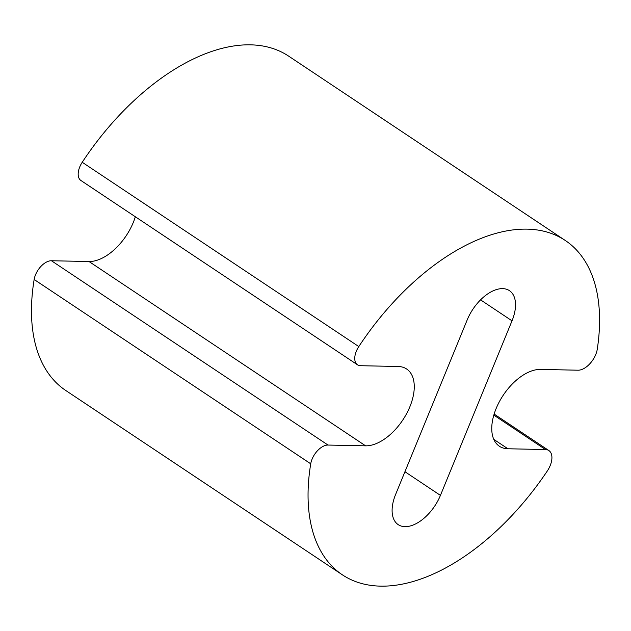<?xml version="1.0" encoding="UTF-8"?>
<svg xmlns="http://www.w3.org/2000/svg" width="631" height="631" viewBox="0 0 631 631"><rect width="100%" height="100%" fill="white"/><g stroke="black" fill="none" stroke-linecap="round" stroke-linejoin="round"><path stroke-width="0.95" d="M398.137 366.485A44.651 25.098 -56.3 0 1 406.632 369.001A44.651 25.098 -56.3 0 1 406.68 413.518A44.651 25.098 -56.3 0 1 365.601 445.833L328.002 445.052A16.051 9.023 123.7 0 0 310.728 463.801A200.926 112.933 123.7 0 0 342.396 574.841A200.926 112.933 123.7 0 0 547.274 471.041A17.857 10.041 123.7 0 0 548.875 450.55A17.857 10.041 123.7 0 0 545.476 449.54L507.884 448.767A44.651 25.098 -56.3 0 1 499.389 446.251A44.651 25.098 -56.3 0 1 499.342 401.734A44.651 25.098 -56.3 0 1 540.42 369.419L578.02 370.2A17.857 10.041 123.7 0 0 597.281 349.124A200.926 112.933 123.7 0 0 565.234 240.443A200.926 112.933 123.7 0 0 358.802 346.577A16.051 9.023 123.7 0 0 357.493 364.805A16.051 9.023 123.7 0 0 360.546 365.712L398.137 366.485M135.334 216.764A44.651 25.098 -56.3 0 1 89.026 261.526L51.426 260.745A16.051 9.023 123.7 0 0 34.153 279.494A200.926 112.933 123.7 0 0 65.821 390.534L342.396 574.841M565.234 240.443L288.659 56.135A200.926 112.933 123.7 0 0 82.227 162.27A16.051 9.023 123.7 0 0 80.918 180.498L357.493 364.805M512.017 320.824L440.43 495.382A35.722 20.074 -56.3 0 1 398.208 524.645A35.722 20.074 -56.3 0 1 395.613 494.459L467.2 319.901A35.722 20.074 -56.3 0 1 509.422 290.639A35.722 20.074 -56.3 0 1 512.017 320.824L480.562 299.859M365.601 445.833L89.026 261.526M328.002 445.052L51.426 260.745M310.728 463.801L34.153 279.494M545.476 449.54L493.828 415.119M507.884 448.767L493.805 439.381M358.802 346.577L82.227 162.27M440.43 495.382L404.936 471.728M548.875 450.55L494.144 414.078"/></g></svg>
